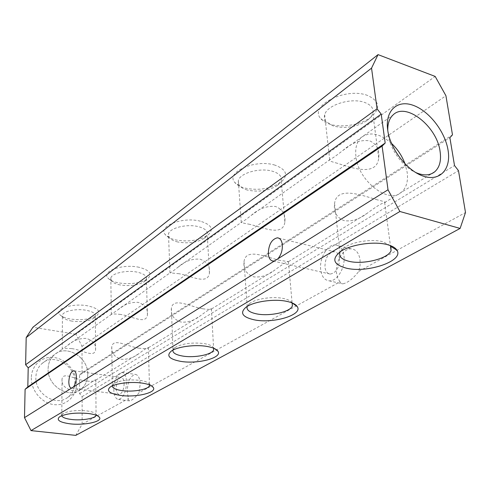 <?xml version="1.0" encoding="UTF-8"?>
<svg xmlns="http://www.w3.org/2000/svg" width="490" height="490" viewBox="0 0 490 490"><rect width="100%" height="100%" fill="white"/><g stroke="black" fill="none" stroke-linecap="round" stroke-linejoin="round"><path stroke-width="0.37" stroke-dasharray="2.45 1.84" d="M367.604 95.477C345.493 86.761 308.222 106.189 320.913 118.782C322.83 121.061 325.703 122.831 329.543 124.093C341.303 128.098 360.462 125.06 370.495 117.49C380.895 108.566 379.928 101.228 367.604 95.477M333.212 125.991L326.083 121.606C324.429 119.56 323.957 117.294 324.668 114.807C326.781 104.995 351.263 97.277 364.732 102.477C371.353 105.007 374.048 108.707 372.804 113.558L370.814 117.165L367.212 120.528C356.61 127.143 345.279 128.962 333.212 125.991M390.205 245.521L382.868 241.748C371.769 238.655 351.979 241.803 343.962 247.842L340.189 251.817M274.945 165.142C255.247 158.778 225.143 172.345 234.851 182.55C236.799 184.957 240.027 186.776 244.535 188.007C258.108 190.8 270.119 188.993 280.562 182.58C288.702 175.432 286.834 169.62 274.945 165.142M247.37 190.047C243.64 189.024 240.976 187.523 239.377 185.539L238.22 183.15L238.33 180.602C239.855 173.031 260.153 167.372 272.55 171.261C279.257 173.38 282.136 176.504 281.199 180.632L277.273 185.551C268.618 190.855 258.653 192.35 247.37 190.047M292.175 302.936L292.144 302.887C290.907 300.94 288.01 299.476 283.459 298.496C273.016 296.18 256.105 298.649 249.925 303.328L247.162 306.452M200.386 221.204C182.672 216.402 157.56 226.3 165.246 234.6C167.157 236.976 170.581 238.74 175.524 239.898C188.24 242.109 198.958 240.59 207.674 235.329C214.191 229.479 211.76 224.775 200.386 221.204M177.766 241.987C173.674 241.031 170.845 239.579 169.283 237.619L168.48 233.951C169.614 227.954 186.911 223.642 198.34 226.637C205.016 228.426 207.999 231.084 207.295 234.618L204.44 238.207C197.225 242.55 188.332 243.812 177.766 241.987M213.756 348.249L213.475 347.643C212.268 345.83 209.242 344.495 204.404 343.631C192.135 342.185 182.317 343.502 174.942 347.575L172.866 350.179M339.503 258.585C339.356 267.644 336.275 272.814 330.254 274.082C327.302 273.683 325.525 271.338 324.944 267.038C325.097 258.071 328.178 252.932 334.192 251.633C337.108 252.001 338.878 254.322 339.503 258.585M339.993 281.805L337.72 278.063L336.544 273.163C335.013 261.899 343.41 247.971 351.416 248.859C356.12 249.459 358.999 253.134 360.052 259.884L360.052 265.598L358.784 271.429C353.033 278.767 347.667 282.914 342.688 283.857L340.881 283.281L339.993 281.805L139.025 392.753C135.197 397.666 132.055 400.385 129.611 400.912L128.619 400.005L127.192 391.418C127.737 381.349 130.469 375.677 135.381 374.403C138.254 374.924 139.858 378.145 140.189 384.074L139.025 392.753M343.974 255.994C345.591 267.528 336.961 281.811 329.182 280.831C324.429 280.176 321.593 276.403 320.674 269.518C319.211 258.157 327.571 244.051 335.485 244.908C340.127 245.49 342.957 249.183 343.974 255.994M124.148 383.59C123.786 389.985 122.09 393.586 119.058 394.383C117.275 394.034 116.302 391.988 116.136 388.239C116.504 381.888 118.194 378.305 121.22 377.496C122.99 377.827 123.964 379.854 124.148 383.59M126.592 382.169C126.01 392.429 123.302 398.199 118.451 399.466C115.585 398.897 114.023 395.608 113.772 389.611C114.36 379.468 117.073 373.748 121.912 372.449C124.73 372.964 126.291 376.204 126.592 382.169M31.323 377.766C30.974 390.512 41.73 403.239 53.937 404.611C66.144 406.167 76.544 396.3 76.44 383.866C76.514 371.451 66.322 359.244 54.384 357.541C42.452 355.654 31.495 364.995 31.323 377.766M74.878 382.531C74.756 388.754 72.434 393.654 67.908 397.237C56.234 407.08 34.876 393.96 35.88 377.233C36.082 371.512 38.147 366.924 42.085 363.464C53.747 352.659 75.632 365.626 74.878 382.531M87.802 305.852C73.139 302.918 54.421 308.737 59.615 314.396C61.36 316.516 64.925 318.053 70.297 319.015C81.542 320.472 90.356 319.339 96.744 315.609C101.118 311.493 98.141 308.241 87.802 305.852M71.773 321.085C67.32 320.288 64.374 319.027 62.941 317.287L62.438 315.131C63.1 311.132 76.416 308.382 86.252 310.28C92.69 311.585 95.715 313.557 95.336 316.203L93.688 318.273C88.408 321.348 81.101 322.285 71.773 321.085M139.087 267.295C123.027 263.577 101.559 271.056 107.812 277.873C109.644 280.139 113.172 281.799 118.384 282.859C130.328 284.647 139.999 283.343 147.41 278.945C152.709 274.075 149.934 270.192 139.087 267.295M120.191 284.953C115.873 284.078 112.957 282.712 111.457 280.85L110.826 278.063C111.683 273.212 126.739 269.812 137.316 272.171C143.895 273.696 146.92 275.974 146.394 279.024L144.256 281.719C138.125 285.345 130.107 286.423 120.191 284.953M96.107 415.208L95.881 414.117C94.772 412.623 91.679 411.539 86.601 410.877C76.024 409.995 68.122 410.932 62.904 413.695L61.807 414.957L61.758 415.698M149.591 384.92L149.279 383.995C148.115 382.341 145.034 381.134 140.03 380.375C128.668 379.254 119.909 380.356 113.766 383.676L112.204 385.93M387.762 130.518L388.08 134.138C389.918 149.052 402.449 166.563 415.404 172.376M337.494 163.317C330.432 161.498 327.828 160.297 329.672 159.722L330.505 159.238C332.857 158.068 336.93 155.183 342.718 150.589C351.667 142.743 360.671 139.497 369.73 140.851C376.694 144.078 379.689 149.793 378.721 157.988C376.749 177.043 351.483 167.739 337.494 163.317M249.912 224.377C242.795 223.042 239.916 222.374 241.27 222.362L241.57 222.215C243.101 221.566 246.329 219.281 251.26 215.355C258.94 208.562 267.044 205.61 275.57 206.492C282.608 209.365 285.713 214.51 284.88 221.933C283.067 237.019 262.812 227.427 249.912 224.377M179.126 273.732L170.054 272.857C171.022 272.562 173.65 270.707 177.931 267.277C184.644 261.305 192.013 258.598 200.024 259.155C207.013 261.733 210.149 266.382 209.432 273.108C207.791 285.266 191.045 275.894 179.126 273.732M120.718 314.451C113.87 313.79 110.728 313.79 111.297 314.457L117.827 309.839C123.78 304.511 130.53 302.012 138.076 302.348C144.936 304.676 148.06 308.896 147.435 315.015C145.965 324.962 131.773 316.019 120.718 314.451M377.416 199.871C362.765 195.614 336.526 185.367 334.566 203.626C333.525 211.986 336.691 217.658 344.072 220.641C351.557 221.731 359.164 219.349 366.894 213.493C375.867 206.774 381.79 203.136 384.662 202.566L384.687 202.56C386.739 202.45 384.313 201.555 377.416 199.871M280.194 260.423C266.725 257.538 245.815 247.217 244.032 261.593C243.163 269.12 246.415 274.21 253.802 276.862C260.845 277.603 267.754 275.404 274.516 270.266C281.805 264.735 286.442 261.85 288.42 261.611L280.194 260.423M202.597 308.755C190.175 306.734 172.964 296.799 171.371 308.326C170.636 315.119 173.907 319.707 181.19 322.089C187.817 322.591 194.132 320.552 200.147 315.97C206.235 311.309 209.989 308.939 211.411 308.853L211.637 308.908C211.907 309.662 208.899 309.607 202.597 308.755M139.227 348.219C127.737 346.779 113.196 337.396 111.781 346.791C111.157 352.941 114.403 357.1 121.514 359.256C127.749 359.587 133.574 357.694 138.982 353.56C144.183 349.56 147.312 347.551 148.372 347.545L148.507 347.704C148.305 348.666 145.212 348.837 139.227 348.219M71.705 348.617C65.195 348.163 62.016 348.372 62.163 349.248L67.657 345.358C73.01 340.556 79.239 338.235 86.35 338.406C93.045 340.526 96.12 344.378 95.581 349.958C94.27 358.215 82.002 349.78 71.705 348.617M86.497 381.061C75.828 380.02 63.29 371.224 62.034 378.99C61.501 384.589 64.686 388.368 71.601 390.34C77.481 390.555 82.883 388.778 87.796 385.018C92.316 381.526 94.98 379.793 95.795 379.817L95.82 380.087C95.287 381.177 92.181 381.502 86.497 381.061M87.735 374.391C87.643 380.736 85.309 385.722 80.74 389.354C68.937 399.338 47.175 385.851 48.112 368.792C48.29 362.961 50.366 358.288 54.347 354.785C66.138 343.839 88.408 357.167 87.735 374.391C87.643 380.736 85.309 385.722 80.74 389.354C68.937 399.338 47.175 385.851 48.112 368.792C48.283 362.955 50.366 358.288 54.347 354.785C66.138 343.833 88.408 357.167 87.735 374.391M391.43 143.313C379.701 133.274 369.619 131.338 361.185 137.519C356.787 141.696 355.03 147.968 355.918 156.335C358.012 180.81 388.619 204.544 401.402 192.288C406.406 187.915 408.323 181.214 407.147 172.186L405.077 163.979M391.43 143.307C379.695 133.268 369.613 131.338 361.185 137.512C356.781 141.696 355.03 147.968 355.918 156.335C358.012 180.81 388.619 204.538 401.402 192.288C406.406 187.915 408.323 181.214 407.147 172.186L405.083 163.985M75.772 435.377L82.149 424.15L82.106 396.618L79.588 393.617L79.576 375.028L449.875 137.653M79.576 375.028L82.063 372.749L452.484 134.854M79.588 393.617L454.512 165.553M82.106 396.618L458.487 170.655M82.149 424.15L128.662 398.474M358.784 271.429L465.5 212.513M82.063 372.749L82.014 346.32L75.852 334.235L435.169 76.422M75.852 334.235L32.922 327.253M82.014 346.32L445.925 95.734M326.083 121.606L320.913 118.782M343.962 247.842L339.931 252.001M239.377 185.539L234.851 182.55M249.925 303.328L246.011 307.212M169.283 237.619L165.246 234.6M174.942 347.575L171.182 351.201M273.255 261.078L330.254 274.082M329.182 280.831L342.688 283.857M71.436 388.074L119.058 394.383M118.451 399.466L129.611 400.912M62.941 317.287L59.615 314.396M111.457 280.85L107.812 277.873M62.904 413.695L59.462 416.898M113.766 383.676L110.164 387.082M329.672 159.722L324.668 114.807M241.27 222.362L238.33 180.602M169.993 272.875L168.48 233.951M111.334 314.451L110.826 278.063M334.566 203.626L339.987 252.252M244.032 261.593L247.187 306.403M171.371 308.326L172.982 349.799M111.781 346.791L112.314 385.33M62.224 349.254L62.438 315.131M62.034 378.99L61.807 414.957M87.796 385.018L67.908 397.237M384.687 202.56L431.702 173.668M95.82 380.087L138.982 353.56M148.507 347.71L200.147 315.97M211.637 308.908L274.516 270.266M288.647 261.58L366.894 213.493M42.085 363.464L62.163 349.248M67.657 345.358L111.297 314.457M117.827 309.839L170.054 272.857M177.931 267.277L241.57 222.215M251.26 215.355L330.505 159.238M342.718 150.589L393.06 114.942M95.795 379.817L96.052 415.189M95.581 349.958L95.336 316.203M148.372 347.545L149.45 384.864M211.411 308.853L213.591 348.182M288.42 261.611L292.101 302.906M384.662 202.566L390.42 245.772M147.435 315.015L146.394 279.024M209.432 273.108L207.295 234.618M284.88 221.933L281.199 180.632M378.721 157.988L372.804 113.558M149.279 383.995L151.263 385.71M95.881 414.117L98.165 416.188M144.256 281.719L147.41 278.945M93.688 318.273L96.744 315.609M121.912 372.449L135.381 374.403M74.021 370.783L121.22 377.496M335.485 244.908L351.416 248.859M278.828 238.158L334.192 251.633M213.475 347.643L214.834 348.739M204.44 238.207L207.674 235.329M277.273 185.551L280.562 182.58M367.212 120.528L370.495 117.49"/><path stroke-width="0.73" d="M345.836 268.03C333.5 264.484 331.528 259.143 339.931 252.001C349.603 244.712 373.803 240.872 387.29 244.62C392.233 245.925 395.448 247.799 396.943 250.237C404.366 261.054 366.6 273.665 345.836 268.03M340.189 251.817L339.987 252.252C338.615 256.362 341.53 259.357 348.727 261.237C362.723 264.968 388.074 258.8 391.075 250.672L390.861 246.403L390.205 245.521M254.139 319.811C242.281 317.055 239.567 312.853 246.011 307.212C253.465 301.571 274.112 298.563 286.803 301.368C292.328 302.544 295.825 304.308 297.301 306.654C303.145 314.978 272.899 323.878 254.139 319.811M247.162 306.452C246.243 309.864 249.367 312.332 256.539 313.863C269.402 316.613 290.294 312.075 292.371 305.919L292.175 302.936M180.596 361.344C169.264 359.152 166.128 355.777 171.182 351.201C177.086 346.712 195.094 344.28 206.994 346.436C212.874 347.477 216.531 349.088 217.964 351.263C222.711 357.81 197.617 364.37 180.596 361.344M172.866 350.179C172.627 352.904 175.879 354.864 182.635 356.052C194.475 358.135 212.201 354.662 213.689 349.854L213.756 348.249M378.041 54.623L32.922 327.253L26.191 337.586L25.621 364.744L28.206 367.819L27.826 386.886L25.1 389.293L24.5 417.627L388.019 189.765L399.895 211.496L460.122 228.432L465.5 212.513L458.487 170.655L454.512 165.553L449.875 137.653L452.484 134.854L445.925 95.734L435.169 76.422L378.041 54.623L371.543 68.135L377.055 108.805L381.214 114.121L385.177 143.068L382.102 146.087L388.019 189.765M274.443 260.956L273.255 261.078C270.437 260.717 268.783 258.322 268.293 253.9C268.587 244.632 271.613 239.267 277.383 237.809C280.164 238.134 281.817 240.492 282.344 244.89C282.577 250.427 281.07 255.076 277.83 258.836M71.65 388.068L71.436 388.074C69.77 387.737 68.894 385.648 68.814 381.814C69.268 375.303 70.921 371.61 73.763 370.746C75.417 371.059 76.293 373.129 76.397 376.951C76.269 381.196 75.295 384.521 73.475 386.929M69.978 423.813C59.694 422.368 56.191 420.065 59.462 416.898C65.783 413.566 75.38 412.433 88.249 413.493C94.411 414.289 98.153 415.587 99.476 417.382C102.814 421.657 84.219 425.614 69.978 423.813M61.758 415.698C62.432 417.486 65.691 418.748 71.528 419.483C81.671 420.763 95.231 418.527 96.052 415.391L96.107 415.208M120.301 395.393C109.503 393.623 106.128 390.855 110.164 387.082C114.954 383.419 130.91 381.404 142.082 383.088C148.158 384.007 151.888 385.452 153.266 387.443C157.21 392.686 135.828 397.702 120.301 395.393M112.204 385.93C112.48 388.129 115.769 389.697 122.071 390.628C133.011 392.245 148.378 389.501 149.468 385.655L149.591 384.92M448.05 150.142C451.278 168.817 440.375 181.514 423.979 176.363C407.625 171.506 390.212 149.334 387.688 130.003C384.926 110.593 397.255 99.452 413.18 105.319C429.075 110.918 445.061 131.534 448.05 150.142M415.404 172.376C423.262 175.873 429.687 175.702 434.667 171.849C439.628 167.451 441.435 160.616 440.075 151.343C436.958 126.353 405.892 101.785 393.06 114.942C389.366 118.427 387.602 123.621 387.762 130.518M25.1 389.293L382.102 146.087M24.5 417.627L31.011 430.606L75.772 435.377L460.122 228.432M31.011 430.606L399.895 211.496M27.826 386.886L385.177 143.068M28.206 367.819L381.214 114.121M25.621 364.744L377.055 108.805M26.191 337.586L371.543 68.135M405.077 163.979C402.155 156.016 397.604 149.125 391.43 143.313M405.083 163.985C402.155 156.016 397.604 149.125 391.43 143.307M431.702 173.668L434.667 171.849M149.45 384.864L149.468 385.655M213.591 348.182L213.689 349.854M292.101 302.906L292.371 305.919M390.42 245.772L391.075 250.672M151.263 385.71L153.266 387.443M98.165 416.188L99.476 417.382M277.383 237.809L278.828 238.158M214.834 348.739L217.964 351.263M292.261 302.973L297.301 306.654M390.861 246.403L396.943 250.237"/></g></svg>
